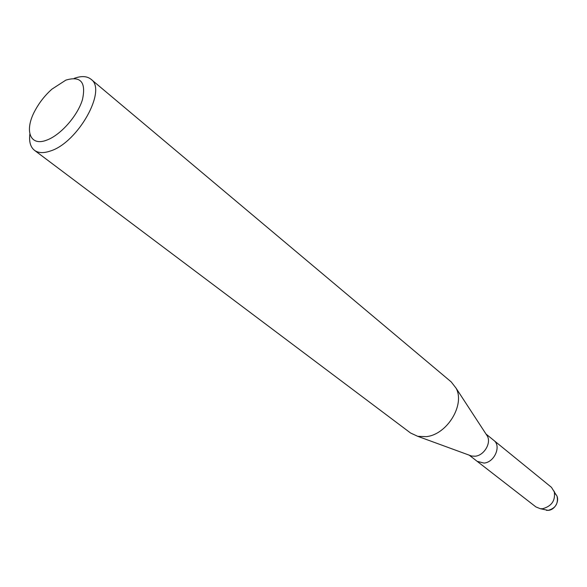 <?xml version="1.0" encoding="UTF-8"?>
<svg xmlns="http://www.w3.org/2000/svg" width="587" height="587" viewBox="0 0 587 587"><rect width="100%" height="100%" fill="white"/><g stroke="black" fill="none" stroke-linecap="round" stroke-linejoin="round"><path stroke-width="0.88" d="M554.766 493.542C561.018 497.615 556.16 510.03 548.133 510.36L540.319 508.709L535.894 506.911L469.196 455.152M486.263 434.424L487.401 436.163C491.378 443.258 483.952 455.519 475.213 456.216L471.603 456.04L469.644 455.321M556.219 495.01L551.464 487.327L493.814 440.382C501.562 445.9 494.511 462.365 484.018 463.077L477.158 461.338L484.018 463.077C494.511 462.365 501.562 445.9 493.814 440.382L485.999 434.013M74.138 78.394C81.336 75.767 86.957 76.046 90.985 79.245L451.212 381.902L456.04 388.124C465.359 404.678 446.986 434.762 426.228 436.64L417.731 436.317L410.584 433.015L34.486 150.316C30.465 147.102 28.924 141.694 29.856 134.093M90.985 79.245C107.362 89.87 78.027 142.531 50.482 150.969C43.673 153.339 38.338 153.119 34.486 150.316M65.825 80.14C80.72 75.679 86.26 82.195 82.437 99.687C77.55 115.933 60.468 135.223 46.689 140.139C29.643 146.86 24.016 130.035 35.352 109.974C39.674 102.101 45.192 95.167 51.883 89.18L65.825 80.14M557.158 496.785C558.318 503.859 555.309 508.386 548.133 510.36L546.394 510.33M554.209 491.231C555.691 500.344 551.802 506.177 542.564 508.738L540.319 508.709M487.401 436.163L456.04 388.124M471.603 456.04L417.731 436.317"/></g></svg>

